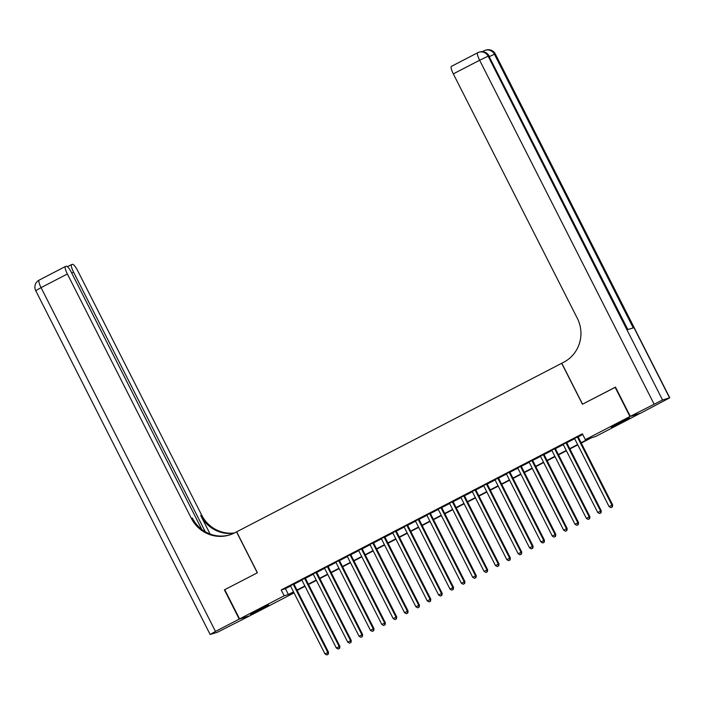 <?xml version="1.0" encoding="UTF-8"?>
<svg xmlns="http://www.w3.org/2000/svg" width="705" height="705" viewBox="0 0 705 705"><rect width="100%" height="100%" fill="white"/><g stroke="black" fill="none" stroke-linecap="round" stroke-linejoin="round"><path stroke-width="1.06" d="M257.343 610.345L268.658 605.049L253.967 612.848L250.398 614.311L257.343 610.345M618.179 423.264L629.486 417.959L614.804 425.767L611.235 427.221L618.179 423.264M640.281 413.28L595.707 436.474L591.504 437.761L581.264 443.066M294.02 592.887L249.931 615.747L239.568 618.928L284.177 595.796L288.38 594.509L293.5 591.856M293.888 583.96L290.407 585.767M305.256 578.065L301.766 579.871M316.615 572.169L313.135 573.976M327.984 566.282L324.503 568.089M339.343 560.387L335.862 562.193M350.711 554.5L347.23 556.298M362.079 548.605L358.598 550.411M373.438 542.709L369.958 544.516M384.807 536.822L381.326 538.62M396.175 530.927L392.685 532.733M407.534 525.031L404.053 526.838M418.902 519.144L415.421 520.951M430.262 513.249L426.781 515.055M441.63 507.353L438.149 509.16M452.998 501.466L449.517 503.273M464.357 495.571L460.876 497.377M475.725 489.684L472.244 491.482M487.093 483.789L483.604 485.595M498.453 477.893L494.972 479.7M509.821 472.006L506.34 473.804M521.18 466.111L517.699 467.917M532.548 460.215L529.067 462.022M543.916 454.328L540.435 456.135M555.276 448.433L551.795 450.239M566.644 442.537L563.163 444.344M581.096 442.74L589.547 438.36L585.344 439.647L582.383 433.804L281.216 589.953L285.41 588.666L290.531 586.014M294.011 584.207L301.899 580.118M305.38 578.312L313.258 574.222M316.739 572.416L324.626 568.336M328.107 566.529L335.994 562.44M339.475 560.634L347.353 556.545M350.834 554.747L358.722 550.658M362.203 548.851L370.081 544.762M373.571 542.956L381.449 538.867M384.93 537.069L392.817 532.98M396.298 531.173L404.176 527.084M407.657 525.278L415.545 521.198M419.026 519.391L426.913 515.302M430.394 513.496L438.272 509.407M441.753 507.6L449.64 503.52M453.121 501.713L461 497.624M464.48 495.818L472.368 491.729M475.849 489.922L483.736 485.842M487.217 484.035L495.095 479.946M498.576 478.14L506.463 474.051M509.944 472.253L517.822 468.164M521.312 466.358L529.191 462.268M532.672 460.462L540.559 456.373M544.04 454.575L551.918 450.486M555.399 448.68L563.286 444.591M566.767 442.784L574.654 438.704M578.135 436.897L582.735 434.509M578.003 436.651L574.522 438.457M239.568 618.928L224.745 589.688L257.413 572.751L236.651 531.826L563.727 362.238A32.809 31.981 -107 0 0 577.307 318.272L453.324 73.884A7.87 1.727 -117.4 0 1 451.376 66.376A7.87 1.727 -117.4 0 1 451.447 66.349L477.629 52.769M561.682 363.304L582.445 404.229L615.491 387.177M615.121 387.292L629.953 416.523L640.316 413.341M281.216 589.953L284.177 595.796M585.344 439.647L629.953 416.523M296.981 590.05L304.86 585.961M308.341 584.163L316.228 580.074M319.709 578.267L327.596 574.178M331.077 572.372L338.955 568.283M342.436 566.485L350.323 562.396M353.804 560.59L361.683 556.501M365.164 554.694L373.051 550.614M376.532 548.807L384.419 544.718M387.9 542.912L395.778 538.823M399.259 537.016L407.146 532.936M410.627 531.129L418.506 527.04M421.995 525.234L429.874 521.145M433.355 519.347L441.242 515.258M444.723 513.452L452.601 509.363M456.082 507.556L463.969 503.467M467.45 501.669L475.337 497.58M478.818 495.774L486.697 491.685M490.178 489.878L498.065 485.798M501.546 483.991L509.424 479.902M512.914 478.096L520.792 474.007M524.273 472.2L532.16 468.12M535.641 466.313L543.52 462.224M547.001 460.418L554.888 456.329M558.369 454.522L566.256 450.442M569.737 448.636L577.615 444.547M293.668 592.182L290.337 593.91L293.976 592.79M577.783 444.873L569.904 448.962M566.415 450.768L558.536 454.857M555.055 456.664L547.168 460.744M543.687 462.55L535.809 466.639M532.328 468.446L524.441 472.535M520.96 474.342L513.073 478.422M509.592 480.228L501.713 484.317M498.232 486.124L490.345 490.213M486.864 492.011L478.986 496.1M475.505 497.906L467.618 501.995M464.137 503.802L456.25 507.891M452.769 509.689L444.89 513.778M441.409 515.584L433.522 519.673M430.041 521.48L422.163 525.56M418.673 527.366L410.795 531.455M407.314 533.262L399.427 537.351M395.946 539.158L388.067 543.238M384.586 545.044L376.699 549.133M373.218 550.94L365.331 555.029M361.85 556.835L353.972 560.916M350.491 562.722L342.604 566.811M339.123 568.618L331.244 572.707M327.755 574.504L319.876 578.593M316.395 580.4L308.508 584.489M305.027 586.296L297.149 590.385M285.41 588.666L288.38 594.509M577.307 436.862L611.949 505.15L609.111 506.631L574.469 438.334M577.95 436.527L612.654 504.939L611.949 505.15L612.081 507.054L610.944 507.644L612.081 507.054M612.363 506.965L612.654 504.939M609.111 506.631L610.944 507.644M630.296 416.347L640.66 413.165L669.75 397.805L662.541 399.982L630.296 416.347L615.465 387.115L582.559 404.168L561.797 363.242M654.046 404.027L479.629 60.242L488.133 56.188L488.829 55.977L627.653 329.605L633.249 327.887L494.434 54.259L495.333 54.012L669.75 397.805M239.233 619.105L224.401 589.865L257.299 572.812L236.536 531.887L234.606 532.883A32.809 31.981 73 0 1 229.389 535.016A32.809 31.981 73 0 1 191.363 518.378L67.372 273.989L41.066 287.631L215.474 631.416L239.233 619.105L249.561 615.862M205.287 531.773L73.549 272.095A7.87 1.727 62.6 0 1 71.602 264.587A7.87 1.727 62.6 0 1 71.672 264.56L72.5 264.305A7.87 1.727 62.6 0 1 77.735 270.808L201.727 515.205A32.809 31.981 73 0 0 234.439 532.971M233.954 533.209A32.809 31.981 73 0 1 200.713 515.514L210.125 534.055M215.474 631.416L210.134 634.465L217.343 632.288L249.596 615.923M201.815 529.446L71.558 272.703A7.87 1.727 62.6 0 0 66.323 266.199L65.494 266.455A7.87 1.727 62.6 0 0 65.433 266.481A7.87 1.727 62.6 0 0 67.372 273.989M229.892 534.857A32.809 31.981 73 0 1 192.368 518.069L191.363 518.378M565.939 442.758L600.589 511.046L597.743 512.517L563.101 444.229M566.582 442.423L601.286 510.834L600.589 511.046L600.713 512.94L599.585 513.531L600.713 512.94M600.995 512.861L601.286 510.834M597.743 512.517L599.585 513.531M554.579 448.644L589.221 516.941L586.384 518.413L551.733 450.125M555.214 448.318L589.926 516.721L589.221 516.941L589.354 518.836L588.217 519.426L589.354 518.836M589.636 518.748L589.926 516.721M586.384 518.413L588.217 519.426M543.211 454.54L577.862 522.828L575.016 524.3L540.374 456.012M543.855 454.205L578.558 522.616L577.862 522.828L577.985 524.731L576.849 525.313L577.985 524.731M578.267 524.643L578.558 522.616M575.016 524.3L576.849 525.313M531.852 460.435L566.494 528.724L563.656 530.195L529.006 461.907M532.486 460.101L567.19 528.512L566.494 528.724L566.626 530.618L565.489 531.209L566.626 530.618M566.899 530.539L567.19 528.512M563.656 530.195L565.489 531.209M520.484 466.322L555.126 534.619L552.288 536.091L517.646 467.794M521.127 465.996L555.831 534.399L555.126 534.619L555.258 536.514L554.121 537.104L555.258 536.514M555.54 536.426L555.831 534.399M552.288 536.091L554.121 537.104M509.116 472.218L543.766 540.506L540.92 541.978L506.278 473.689M509.759 471.883L544.463 540.294L543.766 540.506L543.89 542.409L542.753 542.991L543.89 542.409M544.172 542.321L544.463 540.294M540.92 541.978L542.753 542.991M497.756 478.113L532.398 546.401L529.561 547.873L494.91 479.585M498.391 477.778L533.103 546.181L532.398 546.401L532.531 548.296L531.394 548.887L532.531 548.296M532.813 548.208L533.103 546.181M529.561 547.873L531.394 548.887M486.388 484L521.03 552.288L518.193 553.769L483.551 485.472M487.032 483.674L521.735 552.077L521.03 552.288L521.162 554.192L520.026 554.782L521.162 554.192M521.444 554.104L521.735 552.077M518.193 553.769L520.026 554.782M475.02 489.896L509.671 558.184L506.825 559.655L472.183 491.367M475.663 489.561L510.367 557.972L509.671 558.184L509.794 560.078L508.666 560.669L509.794 560.078M510.076 559.999L510.367 557.972M506.825 559.655L508.666 560.669M463.661 495.791L498.303 564.079L495.465 565.551L460.814 497.263M464.304 495.456L499.008 563.859L498.303 564.079L498.435 565.974L497.298 566.564L498.435 565.974M498.717 565.886L499.008 563.859M495.465 565.551L497.298 566.564M452.293 501.678L486.943 569.966L484.097 571.447L449.455 503.15M452.936 501.343L487.64 569.755L486.943 569.966L487.067 571.87L485.93 572.46L487.067 571.87M487.349 571.781L487.64 569.755M484.097 571.447L485.93 572.46M440.933 507.574L475.575 575.862L472.738 577.333L438.087 509.045M441.568 507.239L476.272 575.65L475.575 575.862L475.708 577.756L474.571 578.347L475.708 577.756M475.981 577.677L476.272 575.65M472.738 577.333L474.571 578.347M429.565 513.46L464.207 581.757L461.37 583.229L426.728 514.941M430.209 513.134L464.912 581.537L464.207 581.757L464.339 583.652L463.203 584.242L464.339 583.652M464.621 583.564L464.912 581.537M461.37 583.229L463.203 584.242M418.197 519.356L452.848 587.644L450.001 589.116L415.36 520.828M418.84 519.021L453.544 587.432L452.848 587.644L452.971 589.547L451.834 590.138L452.971 589.547M453.253 589.459L453.544 587.432M450.001 589.116L451.834 590.138M406.838 525.251L441.48 593.539L438.642 595.011L403.991 526.723M407.472 524.917L442.185 593.328L441.48 593.539L441.612 595.434L440.475 596.025L441.612 595.434M441.894 595.355L442.185 593.328M438.642 595.011L440.475 596.025M395.47 531.138L430.12 599.435L427.274 600.907L392.632 532.619M396.113 530.812L430.817 599.215L430.12 599.435L430.244 601.33L429.107 601.92L430.244 601.33M430.526 601.242L430.817 599.215M427.274 600.907L429.107 601.92M384.102 537.034L418.752 605.322L415.906 606.793L381.264 538.505M384.745 536.699L419.449 605.11L418.752 605.322L418.885 607.225L417.748 607.807L418.885 607.225M419.158 607.137L419.449 605.11M415.906 606.793L417.748 607.807M372.742 542.929L407.384 611.217L404.547 612.689L369.896 544.401M373.386 542.594L408.089 611.006L407.384 611.217L407.516 613.112L406.38 613.702L407.516 613.112M407.798 613.024L408.089 611.006M404.547 612.689L406.38 613.702M361.374 548.816L396.025 617.113L393.178 618.585L358.537 550.288M362.017 548.49L396.721 616.893L396.025 617.113L396.148 619.008L395.012 619.598L396.148 619.008M396.43 618.92L396.721 616.893M393.178 618.585L395.012 619.598M350.015 554.712L384.657 623L381.819 624.471L347.168 556.183M350.649 554.377L385.353 622.788L384.657 623L384.789 624.903L383.652 625.485L384.789 624.903M385.062 624.815L385.353 622.788M381.819 624.471L383.652 625.485M338.647 560.607L373.289 628.895L370.451 630.367L335.809 562.079M339.29 560.272L373.994 628.675L373.289 628.895L373.421 630.79L372.284 631.38L373.421 630.79M373.703 630.702L373.994 628.675M370.451 630.367L372.284 631.38M327.279 566.494L361.929 634.782L359.083 636.262L324.441 567.966M327.922 566.168L362.626 634.571L361.929 634.782L362.053 636.686L360.916 637.276L362.053 636.686M362.335 636.597L362.626 634.571M359.083 636.262L360.916 637.276M315.919 572.389L350.561 640.678L347.724 642.149L313.073 573.861M316.554 572.055L351.266 640.466L350.561 640.678L350.693 642.572L349.557 643.163L350.693 642.572M350.975 642.493L351.266 640.466M347.724 642.149L349.557 643.163M304.551 578.276L339.202 646.573L336.356 648.045L301.714 579.757M305.195 577.95L339.898 646.353L339.202 646.573L339.325 648.468L338.188 649.058L339.325 648.468M339.607 648.38L339.898 646.353M336.356 648.045L338.188 649.058M293.192 584.172L327.834 652.46L324.996 653.94L290.345 585.643M293.826 583.837L328.53 652.248L327.834 652.46L327.966 654.363L326.829 654.954L327.966 654.363M328.239 654.275L328.53 652.248M324.996 653.94L326.829 654.954M669.547 397.832L495.13 54.038A7.87 7.676 -107 0 0 486.009 50.046L485.304 50.267A7.87 7.676 73 0 1 494.434 54.259L489.349 56.576M627.838 329.543L488.829 55.977A7.87 7.676 -107 0 0 479.7 51.985L479.003 52.196A7.87 7.87 0 0 0 477.69 52.734A7.87 1.727 62.6 0 1 477.752 52.708A7.87 7.676 73 0 1 488.133 56.188L662.541 399.982M482.379 51.641L483.93 50.839M451.376 66.376L477.69 52.734A7.87 1.727 62.6 0 0 479.629 60.242L453.324 73.884M482.361 51.641L483.991 50.804A7.87 7.87 0 0 1 485.304 50.267A7.87 7.676 73 0 0 484.053 50.778A7.87 1.727 62.6 0 0 483.991 50.804A7.87 1.727 62.6 0 0 483.683 51.817M200.713 515.514L201.727 515.205M67.477 266.737L71.549 264.622M65.433 266.481L39.119 280.123A7.87 7.87 0 0 0 35.726 290.671L41.066 287.631A7.87 1.727 -117.4 0 1 39.119 280.123A7.87 1.727 -117.4 0 1 39.189 280.096L65.371 266.516M73.549 272.095L71.734 273.038M489.032 55.951A7.87 7.87 0 0 0 479.7 51.985M495.333 54.012A7.87 7.87 0 0 0 486.009 50.046M71.602 264.587L67.469 266.728M35.726 290.671L210.134 634.465"/></g></svg>
